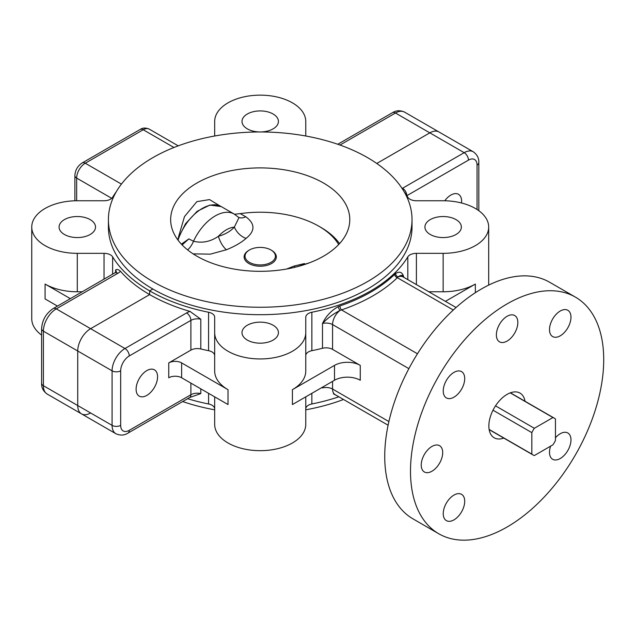 <?xml version="1.0" encoding="UTF-8"?>
<svg xmlns="http://www.w3.org/2000/svg" width="635" height="635" viewBox="0 0 635 635"><rect width="100%" height="100%" fill="white"/><g stroke="black" fill="none" stroke-linecap="round" stroke-linejoin="round"><path stroke-width="0.95" d="M41.608 335.105A45.545 26.297 180 0 1 31.75 318.77L31.75 227.044A45.545 26.297 180 0 1 77.295 200.755L104.037 200.755A9.112 5.263 180 0 0 112.633 197.231A156.361 90.273 0 0 1 116.213 191.881M104.037 279.217L104.037 253.341L77.295 253.341A45.545 26.297 180 0 1 45.085 245.642A45.545 26.297 180 0 1 31.75 227.044M273.098 113.998A18.217 10.517 0 0 0 253.246 111.72A18.217 10.517 0 0 0 241.998 121.436A18.217 10.517 0 0 0 247.34 128.873A18.217 10.517 0 0 0 267.192 131.151A18.217 10.517 0 0 0 278.432 121.436A18.217 10.517 0 0 0 273.098 113.998M64.413 234.482A18.217 10.517 180 0 1 59.079 227.044A18.217 10.517 180 0 1 70.318 217.329A18.217 10.517 180 0 1 90.17 219.615A18.217 10.517 180 0 1 95.512 227.044A18.217 10.517 180 0 1 84.264 236.768A18.217 10.517 180 0 1 64.413 234.482M305.76 121.436L305.76 136.001L305.76 121.436A45.545 26.297 0 0 0 260.215 95.147A45.545 26.297 0 0 0 214.678 121.436L214.678 136.001M477.052 209.494L477.052 165.076A12.144 7.009 120 0 0 468.463 160.115A6.072 3.508 -120 0 0 464.169 152.678L429.824 132.85L376.785 163.465L429.824 132.85A18.217 10.517 -60 0 1 438.928 131.945L404.574 112.117A18.217 10.517 120 0 0 395.47 113.014L339.995 145.042M82.304 291.767L77.295 291.767A45.545 26.297 180 0 1 45.085 284.067L45.085 298.942L57.483 306.094M45.085 284.067L70.366 298.656M104.037 253.341A9.112 5.263 180 0 1 112.633 256.865A156.361 90.273 0 0 0 149.654 290.878L152.876 289.02L149.654 290.878A156.361 90.273 0 0 0 208.574 312.253A9.112 5.263 180 0 1 214.678 317.222L214.678 332.661A45.545 26.297 180 0 0 228.013 351.25A45.545 26.297 180 0 0 277.646 356.949A45.545 26.297 180 0 0 305.76 332.661L305.76 371.086A45.545 26.297 180 0 1 292.417 389.676L334.502 365.379A18.217 10.517 180 0 1 360.267 365.379L332.565 349.385L332.565 324.588A12.144 7.009 -60 0 1 340.05 310.436C333.446 313.793 327.596 318.143 322.493 323.485C325.914 316.238 331.168 310.618 338.264 306.61L339.963 305.935A156.361 90.273 0 0 0 394.716 274.328L395.708 273.447C399.637 271.081 402.28 272.145 403.638 276.638C402.495 274.899 400.637 275.003 398.066 276.939L397.327 277.701A3.04 2.135 45.8 0 1 394.716 274.328M115.586 272.486L115.586 270.034C116.824 269.01 118.451 269.423 120.483 271.28A156.361 90.273 0 0 0 149.654 294.6L149.654 290.878L149.654 294.6A156.361 90.273 0 0 0 190.055 311.444L200.795 319.222A9.112 5.263 0 0 0 190.889 320.373L129.262 355.957A12.144 7.009 120 0 0 120.674 370.824L120.674 425.363A12.144 7.009 120 0 0 129.262 430.324L190.889 394.74L190.889 383.119M90.614 412.972A18.217 10.517 -60 0 1 81.51 413.869A18.217 10.517 -60 0 1 77.732 405.535L112.085 425.363A6.072 3.508 0 0 0 120.674 425.363M189.635 397.518A6.072 3.508 -120 0 0 190.889 394.74A9.112 5.263 180 0 1 200.795 393.597L189.635 397.518L128 433.102C124.309 435.475 120.261 435.673 115.856 433.705A18.217 10.517 -60 0 1 112.085 425.363L112.085 370.824L77.732 350.996L77.732 405.535A18.217 10.517 -60 0 0 81.51 413.869L47.157 394.041C43.267 391.255 41.418 387.652 41.608 383.222A6.072 3.508 0 0 0 43.386 385.699L77.732 405.535L77.732 350.996A18.217 10.517 -60 0 1 90.614 328.684L149.654 294.6L90.614 328.684L124.968 348.52A6.072 3.508 60 0 1 129.262 355.957M247.34 340.098A18.217 10.517 180 0 1 241.998 332.661A18.217 10.517 180 0 1 253.246 322.945A18.217 10.517 180 0 1 273.098 325.223A18.217 10.517 180 0 1 278.432 332.661A18.217 10.517 180 0 1 267.192 342.376A18.217 10.517 180 0 1 247.34 340.098M305.76 396.851L305.76 424.378A45.545 26.297 180 0 1 277.646 448.675A45.545 26.297 180 0 1 228.013 442.976A45.545 26.297 180 0 1 214.678 424.378L214.678 396.851M214.678 355.648A9.112 5.263 180 0 0 208.574 350.679A156.361 90.273 0 0 1 200.795 348.972A9.112 5.263 180 0 0 190.889 350.115L168.751 362.902L168.751 377.769A9.112 5.263 180 0 1 181.634 377.769L228.013 404.551L228.013 389.676A45.545 26.297 180 0 1 214.678 371.086L214.678 332.661M507.103 341.082A15.184 8.763 120 0 0 517.025 327.7A15.184 8.763 120 0 0 514.699 315.539A15.184 8.763 120 0 0 507.103 316.286A15.184 8.763 120 0 0 497.189 329.668A15.184 8.763 120 0 0 499.515 341.828A15.184 8.763 120 0 0 507.103 341.082M575.421 297.124L549.656 282.257A136.628 78.883 120 0 0 481.346 289.02A136.628 78.883 120 0 0 392.089 409.416A136.628 78.883 120 0 0 413.036 518.898L438.793 533.773A136.628 78.883 120 0 0 507.103 527.002A136.628 78.883 120 0 0 596.36 406.606A136.628 78.883 120 0 0 575.421 297.124A136.628 78.883 120 0 0 507.103 303.895A136.628 78.883 120 0 0 417.854 424.291A136.628 78.883 120 0 0 438.793 533.773M453.977 519.875A15.184 8.763 120 0 0 463.891 506.492A15.184 8.763 120 0 0 461.566 494.332A15.184 8.763 120 0 0 453.977 495.078A15.184 8.763 120 0 0 444.055 508.46A15.184 8.763 120 0 0 446.381 520.621A15.184 8.763 120 0 0 453.977 519.875M431.967 471.226A15.184 8.763 120 0 0 441.881 457.851A15.184 8.763 120 0 0 439.555 445.683A15.184 8.763 120 0 0 431.967 446.437A15.184 8.763 120 0 0 422.053 459.811A15.184 8.763 120 0 0 424.378 471.98A15.184 8.763 120 0 0 431.967 471.226M453.977 397.169A15.184 8.763 120 0 0 463.891 383.794A15.184 8.763 120 0 0 461.566 371.626A15.184 8.763 120 0 0 453.977 372.38A15.184 8.763 120 0 0 444.055 385.755A15.184 8.763 120 0 0 446.381 397.923A15.184 8.763 120 0 0 453.977 397.169M560.237 335.82A15.184 8.763 120 0 0 570.159 322.437A15.184 8.763 120 0 0 567.825 310.277A15.184 8.763 120 0 0 560.237 311.023A15.184 8.763 120 0 0 550.323 324.406A15.184 8.763 120 0 0 552.648 336.566A15.184 8.763 120 0 0 560.237 335.82M550.632 446.143A15.184 8.763 120 0 0 552.648 459.272A15.184 8.763 120 0 0 560.237 458.518A15.184 8.763 120 0 0 570.159 445.143A15.184 8.763 120 0 0 567.825 432.975A15.184 8.763 120 0 0 560.237 433.729A15.184 8.763 120 0 0 555.45 437.801M503.801 438.079A25.805 14.899 -60 0 1 494.205 437.801A25.805 14.899 -60 0 1 490.244 417.116A25.805 14.899 -60 0 1 507.103 394.375A25.805 14.899 -60 0 1 520.009 393.097A25.805 14.899 -60 0 1 525.05 401.272M404.225 191.881A156.361 90.273 0 0 1 407.805 197.231A9.112 5.263 0 0 0 409.964 199.215A9.112 5.263 0 0 0 416.401 200.755L443.143 200.755A45.545 26.297 0 0 1 488.688 227.044A45.545 26.297 0 0 1 443.143 253.341L416.401 253.341A9.112 5.263 0 0 0 407.805 256.865A156.361 90.273 0 0 1 311.856 312.253A9.112 5.263 180 0 0 305.76 317.222L305.76 332.661M456.025 219.615A18.217 10.517 0 0 0 436.174 217.329A18.217 10.517 0 0 0 424.926 227.044A18.217 10.517 0 0 0 430.26 234.482A18.217 10.517 0 0 0 450.112 236.768A18.217 10.517 0 0 0 461.359 227.044A18.217 10.517 0 0 0 456.025 219.615M168.751 362.902A9.112 5.263 180 0 1 181.634 362.902L228.013 389.676M305.76 408.94A9.112 5.263 180 0 1 311.856 403.979A156.361 90.273 0 0 0 338.868 396.796M292.417 389.676L292.417 404.551L334.502 380.254A18.217 10.517 180 0 1 360.267 380.254L360.267 365.379M305.76 355.648A9.112 5.263 180 0 1 311.856 350.679A156.361 90.273 0 0 0 322.493 348.274A9.112 5.263 180 0 1 332.565 349.385M428.808 291.767L443.143 291.767A45.545 26.297 0 0 0 475.345 284.067L445.405 301.347M461.621 201.247A15.184 8.763 120 0 0 455.874 193.596A15.184 8.763 120 0 0 444.786 200.771A15.184 8.763 -60 0 1 445.214 200.2A15.184 8.763 -60 0 1 456.724 193.675A15.184 8.763 -60 0 1 461.518 202.994A15.184 8.763 120 0 0 461.621 201.247M404.574 112.117C400.177 110.141 396.129 110.339 392.43 112.712A6.072 3.508 60 0 1 395.47 113.014L429.824 132.85A18.217 10.517 -60 0 1 438.928 131.945L473.281 151.781A18.217 10.517 -60 0 0 464.169 152.678L402.534 188.262A6.072 3.508 -120 0 1 406.829 195.675M453.303 310.015L397.327 277.701A159.393 92.027 180 0 1 341.511 309.928A3.04 1.262 71.1 0 1 339.963 305.935M417.457 353.774L341.511 309.928L340.05 310.436A3.04 1.008 65.8 0 1 338.264 306.61M337.209 395.835L333.423 393.843M187.571 398.709A156.361 90.273 0 0 0 208.574 403.979A9.112 5.263 180 0 1 214.678 408.94M146.836 395.383A15.184 8.763 120 0 0 157.567 376.793A15.184 8.763 120 0 0 146.836 370.594A15.184 8.763 120 0 0 136.104 389.191A15.184 8.763 120 0 0 146.836 395.383M116.276 272.034L53.229 308.554C46.053 313.357 42.18 320.064 41.608 328.684A6.072 3.508 0 0 0 43.386 331.16L77.732 350.996A18.217 10.517 -60 0 1 90.614 328.684L56.269 308.856A18.217 10.517 120 0 0 43.386 331.16L43.386 385.699A18.217 10.517 120 0 0 47.157 394.041M178.498 236.982L184.491 216.591L196.882 201.636L209.534 199.588L220.067 205.978M196.882 183.047A89.567 51.713 180 0 1 294.489 171.839A89.567 51.713 180 0 1 349.782 219.615A89.567 51.713 180 0 1 323.548 256.175A89.567 51.713 180 0 1 225.941 267.383A89.567 51.713 180 0 1 170.656 219.615A89.567 51.713 180 0 1 196.882 183.047M343.519 399.478A151.805 87.646 180 0 1 305.76 409.813M214.678 409.813A151.805 87.646 180 0 1 182.658 401.55M412.02 219.615L412.02 227.044A151.805 87.646 180 0 1 367.562 289.02A151.805 87.646 180 0 1 202.12 308.023A151.805 87.646 180 0 1 108.41 227.044L108.41 219.615A151.805 87.646 180 0 1 152.876 157.639A151.805 87.646 180 0 1 318.31 138.636A151.805 87.646 180 0 1 412.02 219.615A151.805 87.646 180 0 1 367.562 281.583A151.805 87.646 180 0 1 202.12 300.585A151.805 87.646 180 0 1 108.41 219.615M137.311 382.77A15.184 8.763 -60 0 1 151.789 369.133A15.184 8.763 -60 0 1 156.361 383.215A15.184 8.763 -60 0 1 141.883 396.843A15.184 8.763 -60 0 1 137.311 382.77M489.125 429.435L531.836 454.096A21.257 12.271 120 0 0 533.019 454.946A21.257 12.271 120 0 0 534.345 455.541L552.934 444.81A21.257 12.271 120 0 0 555.45 440.46L555.45 418.989A21.257 12.271 120 0 0 554.268 418.14A21.257 12.271 120 0 0 552.934 417.544L534.345 428.276A21.257 12.271 120 0 0 531.836 432.625L493.006 410.21M495.522 405.86L534.345 428.276M531.836 432.625L531.836 454.096M552.934 417.544L510.23 392.882M234.521 214.249L240.252 213.63A82.971 47.903 180 0 1 318.889 226.251L320.85 227.386A85.749 49.506 180 0 1 339.55 243.61M271.605 250.357L270.954 249.976L271.605 250.357A16.105 9.295 180 0 1 271.605 263.501A16.105 9.295 180 0 1 248.833 263.501A16.105 9.295 180 0 1 248.833 250.357L249.484 249.976A15.184 8.763 180 0 1 270.954 249.976L270.954 249.976A15.184 8.763 180 0 1 270.954 262.374A15.184 8.763 180 0 1 249.484 262.374A15.184 8.763 180 0 1 249.484 249.976M286.639 269.018L294.045 266.065L304.506 263.549M320.85 227.386L318.889 226.251A82.971 47.903 180 0 1 338.677 244.546M182.126 244.935L188.849 238.895L193.5 241.252A15.184 8.866 -64.3 0 1 187.642 249.912M240.252 213.63L245.777 216.757C255.23 223.679 255.333 230.886 246.094 238.379C241.054 242.745 234.49 246.539 226.393 249.761A15.184 6.501 67.7 0 1 218.376 236.307C225.171 234.402 230.497 231.33 234.355 227.084L238.958 217.638L234.188 214.058L221.226 206.573A37.949 21.907 -60 0 0 178.014 240.141M246.094 238.379A15.184 10.652 50.2 0 1 234.355 227.084A28.845 16.653 -60 0 0 218.376 236.307C210.463 241.713 202.168 243.364 193.5 241.252A37.949 21.907 -60 0 1 234.188 214.058M226.393 249.761L210.288 254.159L193.111 253.857M245.777 216.757A15.184 9.501 -60.7 0 1 238.665 217.36M294.045 266.065A15.184 7.08 -109.1 0 0 295.37 267.168M188.849 238.895L181.38 244.15M77.295 291.767L77.295 253.341M112.633 274.256L112.633 256.865M116.268 271.828A9.112 5.263 0 0 0 115.586 270.034M114.864 272.971A6.072 3.508 60 0 1 117.896 273.272L56.269 308.856A6.072 3.508 60 0 0 53.229 308.554M120.483 271.28A15.184 8.763 180 0 1 117.896 273.272M178.221 145.852L149.288 129.151C145.709 127.619 142.677 127.722 140.176 129.445A6.072 3.508 60 0 1 143.216 129.746L85.249 163.211A12.144 7.009 120 0 0 76.66 178.086L76.66 200.755M149.288 129.151A12.144 7.009 120 0 0 143.216 129.746L173.95 147.495M74.882 200.795L74.882 175.609A6.072 3.508 0 0 0 76.66 178.086L111.712 198.326M74.882 175.609C75.2 170.148 77.645 165.918 82.217 162.917A6.072 3.508 60 0 1 85.249 163.211L121.428 184.102M181.634 377.769L181.634 362.902M311.856 403.979L311.856 393.327M334.502 380.254L334.502 365.379M311.856 350.679L311.856 312.253M416.401 284.607L416.401 253.341M407.805 279.638L407.805 256.865M443.143 291.767L443.143 253.341M402.138 188.5A15.184 8.763 180 0 1 402.534 188.262M468.463 160.115L406.844 195.691M477.052 165.076A6.072 3.508 0 0 0 478.83 162.592C479.036 158.21 477.187 154.607 473.281 151.781M475.345 284.067L475.345 292.695M403.638 277.241L403.638 276.638A9.112 5.263 0 0 0 403.352 277.074M395.708 273.447A3.04 2.349 51.4 0 0 398.066 276.939A12.144 7.009 -60 0 1 403.042 276.892L402.376 276.582M408.876 368.649L332.565 324.588A9.112 5.263 0 0 0 322.493 323.485L322.493 348.274M322.493 387.183L322.493 387.937A9.112 5.263 180 0 1 332.565 389.049L332.565 381.373M333.415 393.835L335.074 394.605A12.144 7.009 -60 0 1 332.565 389.049L388.898 421.569M208.574 403.979L208.574 393.327M190.889 350.115L190.889 320.373A6.072 3.508 60 0 0 186.595 312.936A15.184 8.763 180 0 1 190.055 311.444M200.795 393.597L200.795 388.834M128 433.102A6.072 3.508 -120 0 0 129.262 430.324M186.595 312.936L124.968 348.52A18.217 10.517 -60 0 0 112.085 370.824A6.072 3.508 0 0 0 120.674 370.824M200.795 348.972L200.795 319.222M208.574 350.679L208.574 312.253M392.43 112.712L337.78 144.272M41.608 328.684L41.608 383.222M140.176 129.445L82.217 162.917M478.83 162.592L478.83 210.709M488.688 285.107L488.688 227.044M388.104 425.22L335.074 394.605M456.065 307.507L403.042 276.892M115.856 433.705L81.51 413.869M533.019 454.946L489.156 429.625M554.268 418.14L510.413 392.819M177.57 239.546L185.547 223.71L197.144 211.304L209.907 205.065L221.226 206.573M309.682 262.723L296.172 266.97"/></g></svg>
